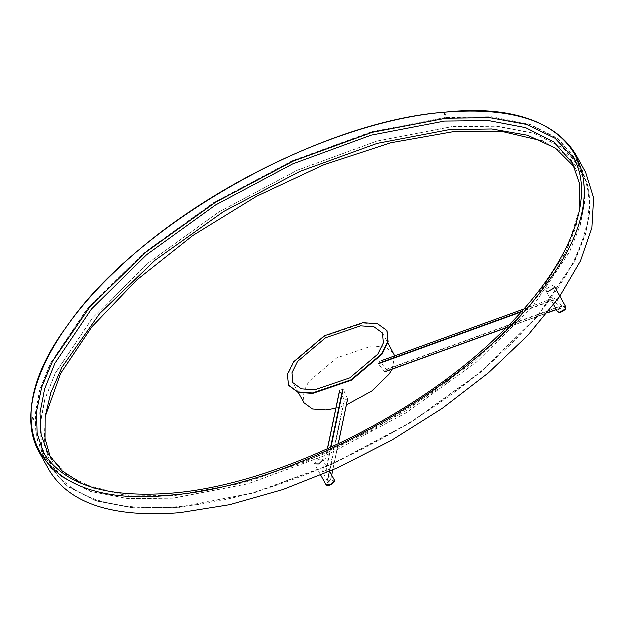 <?xml version="1.0" encoding="UTF-8"?>
<svg xmlns="http://www.w3.org/2000/svg" width="625" height="625" viewBox="0 0 625 625"><rect width="100%" height="100%" fill="white"/><g stroke="black" fill="none" stroke-linecap="round" stroke-linejoin="round"><path stroke-width="0.47" stroke-dasharray="3.12 2.34" d="M384.812 371.836L378.469 363.891L379.922 361.398L386.602 369.758L561.844 306.195L560.352 308.305L556.477 309.703M561.844 306.195L555.164 297.836L553.711 300.328L560.352 308.305L556.414 309.594M381.523 360.82L523.836 309.203M385.102 371.867L386.602 369.758M554.438 286.281L552.398 285.617L546.508 288.945L546.07 290.922L553.766 304.812M329.688 471.492L322.977 459.383L318.672 459.328L314.477 463.547L320.844 475.273M330.703 480.031L327.656 481.344L344.633 400.211L347.68 398.898L330.703 480.031M331.086 447.359L326.266 470.406L330.836 479.68L331.766 475.242M326.266 470.406L322.711 471.938L327.656 481.344M327.578 448.961L339.688 390.797L344.633 400.211M339.82 390.445L343.242 389.266L347.68 398.898M173.312 498.297L128.43 498.797L90.836 491.625L62.047 477.078L43.219 455.727L36.211 436.391L35.055 414.305L39.758 389.953L50.227 363.852L87.438 308.641L143.547 253.359L213.773 202.711L292.172 160.969L372.086 131.703L446.727 117.375L491.609 116.883L529.203 124.047L557.992 138.602L576.828 159.945L583.828 179.289L584.984 201.367L580.281 225.719L569.812 251.828L532.602 307.031L476.492 362.312L406.266 412.969L327.867 454.703L247.953 483.977L173.312 498.297M451.922 126.75L377.281 141.07L297.367 170.344L218.969 212.078L148.742 262.734L92.633 318.016L55.422 373.219L44.953 399.328L40.25 423.68L41.406 445.758L48.406 465.102L67.242 486.445L96.031 501L133.625 508.164L178.508 507.672L253.148 493.344L333.062 464.078L411.461 422.336L481.687 371.688L537.797 316.406L575.008 261.195L585.477 235.094L590.18 210.742L589.023 188.656L582.023 169.32L563.188 147.969L534.398 133.422L496.805 126.25L451.922 126.75M445.281 115.328L445.984 115.266L445.281 115.328M33.602 420.047L33.594 419.594L33.602 420.047M447.797 382.023L447.094 382.547L447.836 382.07L446.711 380.031M445.922 380.469L447.094 382.547M446.641 117.656L372.07 131.969L292.242 161.211L213.922 202.906L143.766 253.508L87.719 308.727L50.539 363.883L40.086 389.961L35.383 414.289L36.547 436.344L43.539 455.664L62.352 476.992L91.109 491.523L128.664 498.688L173.5 498.195L248.07 483.883L327.898 454.641L406.219 412.945L476.375 362.344L532.422 307.125L569.602 251.969L580.055 225.891L584.75 201.562L583.594 179.508L576.602 160.188L557.789 138.859L529.023 124.328L491.477 117.164L446.641 117.656M178.594 507.391L133.758 507.883L96.211 500.719L67.453 486.188L48.633 464.859L41.641 445.539L40.484 423.484L45.18 399.156L55.641 373.078L92.812 317.922L148.859 262.703L219.016 212.102L297.336 170.406L377.164 141.164L451.734 126.852L496.57 126.359L534.125 133.523L562.883 148.055L581.695 169.383L588.688 188.703L589.852 210.758L585.156 235.086L574.695 261.164L537.516 316.32L481.469 371.539L411.312 422.141L332.992 463.836L253.164 493.078L178.594 507.391M392.266 369.297L394.82 355.969M393.758 353.242L385.312 347.07L371.914 346.094L336.82 358.031L308.836 381.719L303.258 393L304.148 402.914M335.961 408.336L346.516 405M387.148 330.859L377.836 324.258L363.258 323.227L324.695 336.344L293.945 362.367L287.852 374.617L288.68 385.445M553.672 299.945L521.781 311.508M547.43 312.984L506.234 327.93M386.555 369.375L561.805 305.812M553.711 300.328L521.242 312.102M547.586 312.789L506.453 327.711M565.969 307.086L563.93 306.422L558.039 309.742L557.594 311.727M565.852 308.539L563.922 306.812L558.375 309.945L558.891 312.398M334.508 480.18L330.203 480.125L326.008 484.344L326.133 484.82M334.391 481.641L334.508 480.984L330.336 480.484L326.383 484.453L327.43 485.492M330.641 447.562L325.891 470.273M338.305 443.984L332.844 470.102M327.281 481.211L344.258 400.078M574.648 167.281L577.109 171.352L572.5 163.031L579.375 182.039L580.516 203.734L575.898 227.664L565.609 253.32L529.039 307.57L473.906 361.898L404.891 411.672L327.852 452.688L249.32 481.453L175.969 495.531L131.859 496.016L94.922 488.969L66.633 474.672L48.125 453.695L52.734 462.016L50.586 457.766M379.992 361.344L381.508 360.797M523.875 309.156L555.234 297.781M506.187 327.977L547.398 313.031M556.492 309.734L560.273 308.359M330.859 479.852L331.805 475.312M332.906 470.07L338.367 443.961M322.695 471.766L327.453 449.023M43.539 452.891L44.586 454.859M45.227 416.984L44.344 444.586L52.039 468.297L49.875 464.406L52.039 468.297M542.898 141.117L566.773 154.992L582.812 174.086L580.648 170.188C605.211 212.438 575.188 283.797 504.867 349.984C420.766 431.43 281.039 498.672 179.219 506.703C113.023 511.922 69.906 497.82 49.875 464.406M43.219 455.727L48.406 465.102M444.898 113.039L446.023 115.078M32.07 418.008L33.203 420.039M574.242 158.719L575.359 160.641M559.109 297.477L559.961 296.258M576.828 159.945L582.023 169.32M444.109 113.477L445.234 115.516M32.859 417.57L33.992 419.602M580.008 208.062L566.562 250.961L536.891 297.547L492.859 344.828L437.258 389.789L373.594 429.594L305.922 461.703L238.516 484.078L175.664 495.32L123.586 495L82.336 483.93M48.633 464.859L43.539 455.664M581.695 169.383L576.602 160.188M382.594 333.102L388.008 342.867M298.398 392.539L292.984 382.773"/><path stroke-width="0.94" d="M385.102 371.867L506.234 327.93M546.07 290.922L548.109 291.594L554 288.266L554.438 286.281L565.969 307.086L565.539 309.25C562.453 312.289 559.805 313.109 557.594 311.727L559.641 312.391L565.531 309.062L565.969 307.086M314.609 464.023L318.906 464.078L323.109 459.859L322.977 459.383M347.812 398.547L338.305 443.984M444.148 113.289L444.703 112.977M32.469 417.555L32.469 418.016L32.469 417.555M445.969 380.508L446.672 379.992L445.922 380.469M444.305 113.539L444.852 113.227M377.906 354.297L383.484 343.016L382.594 333.102L374.141 326.93L360.75 325.953L325.656 337.891L297.672 361.57L292.094 372.852L292.984 382.773L301.438 388.945L314.828 389.922L349.922 377.977L377.906 354.297M346.516 405L371.836 391.195L389.07 374.438L392.266 369.297M394.82 355.969L388.008 342.867M298.398 392.539L304.148 402.914L312.602 409.086L326 410.062L335.961 408.336M381.875 353.938L388 341.539L387.023 330.641L377.734 323.859L363.016 322.789L324.453 335.906L293.703 361.93L287.578 374.328L288.555 385.227L297.844 392.008L312.562 393.086L351.125 379.961L381.875 353.938M288.68 385.445L298.086 392.445L312.805 393.523L351.367 380.398L382.117 354.375L388.242 341.977L387.148 330.859M381.523 360.82L523.836 309.203M521.781 311.508L378.43 363.508M556.477 309.703L547.43 312.984M521.242 312.102L378.469 363.891M556.414 309.594L547.586 312.789M506.453 327.711L384.812 371.836M558.891 312.398L559.883 312.438L565.43 309.305M565.555 309.125L565.852 308.539M330.438 484.875L334.641 480.656L334.508 480.18C335.703 480.953 334.383 482.555 330.539 485C328.406 485.812 326.938 485.75 326.133 484.82L330.438 484.875M327.43 485.492L330.508 484.977M330.555 484.961L334.391 481.641M342.867 389.133L330.641 447.562M327.578 448.961L339.82 390.445M343.242 389.266L331.086 447.359M332.844 470.102L331.766 475.242M445.211 112.273C318.766 121.281 137.727 223.523 67.594 325.547C-9.164 428.172 40.086 509.531 170.312 495.25C296.758 486.25 477.797 384.008 547.93 281.984C624.688 179.359 575.438 98 445.211 112.273M82.336 483.93L62.039 470.883L48.125 453.695L41.242 434.688L40.102 412.992L44.727 389.062L55.016 363.406L91.586 309.156L146.719 254.828L215.734 205.055L292.773 164.039L371.297 135.273L444.656 121.195L488.758 120.711L525.695 127.758L553.992 142.055L572.5 163.031L579.695 183.938L580.008 208.062M381.508 360.797L523.875 309.156M385.031 371.922L506.187 327.977M547.398 313.031L556.492 309.734M557.594 311.727L553.766 304.812M329.688 471.492L334.508 480.18M326.133 484.82L320.844 475.273M331.805 475.312L332.906 470.07M338.367 443.961L347.836 398.711M327.453 449.023L339.664 390.633M574.242 158.719L555.195 138.375L526.695 124.547L489.828 117.781L446.016 118.344L372.297 132.445L293.352 161.227L215.805 202.281L146.148 252.164L90.211 306.703L52.672 361.328L41.852 387.234L36.672 411.461L37.242 433.5L43.539 452.891M575.359 160.641L573.195 156.75C597.758 198.992 567.734 270.359 497.422 336.539C413.312 417.984 273.594 485.227 171.766 493.258C105.57 498.477 62.453 484.375 42.422 450.961L44.586 454.859L42.422 450.961M559.961 296.258L580.617 261.008L592.008 227.867L593.75 197.992L585.766 172.453L576.156 155.109C555.82 121.242 512.188 106.961 445.25 112.25C342.305 120.375 201.094 188.336 116.078 270.664C45.008 337.562 14.578 409.734 39.469 452.594L49.086 469.938C69.414 503.805 113.047 518.086 179.984 512.797L229.844 504.789L283.102 489.633L337.703 467.922L391.516 440.5L442.438 408.437L488.5 372.984L527.898 335.508L559.109 297.477M542.898 141.117L502.812 131.727L453.469 131.789L390.992 142.867L324.008 164.867L256.625 196.43L192.969 235.625L136.922 280.062L91.93 327.016L60.727 373.602L45.227 416.984M574.648 167.281L555.57 148.258L527.648 135.367L491.875 129.102L449.57 129.727L377.336 143.492L299.953 171.547L223.812 211.586L155.203 260.312L99.766 313.695L62.094 367.312L50.945 392.812L45.266 416.711L45.148 438.508L50.586 457.766M387.023 330.641L387.266 331.078M288.797 385.664L288.555 385.227"/></g></svg>
